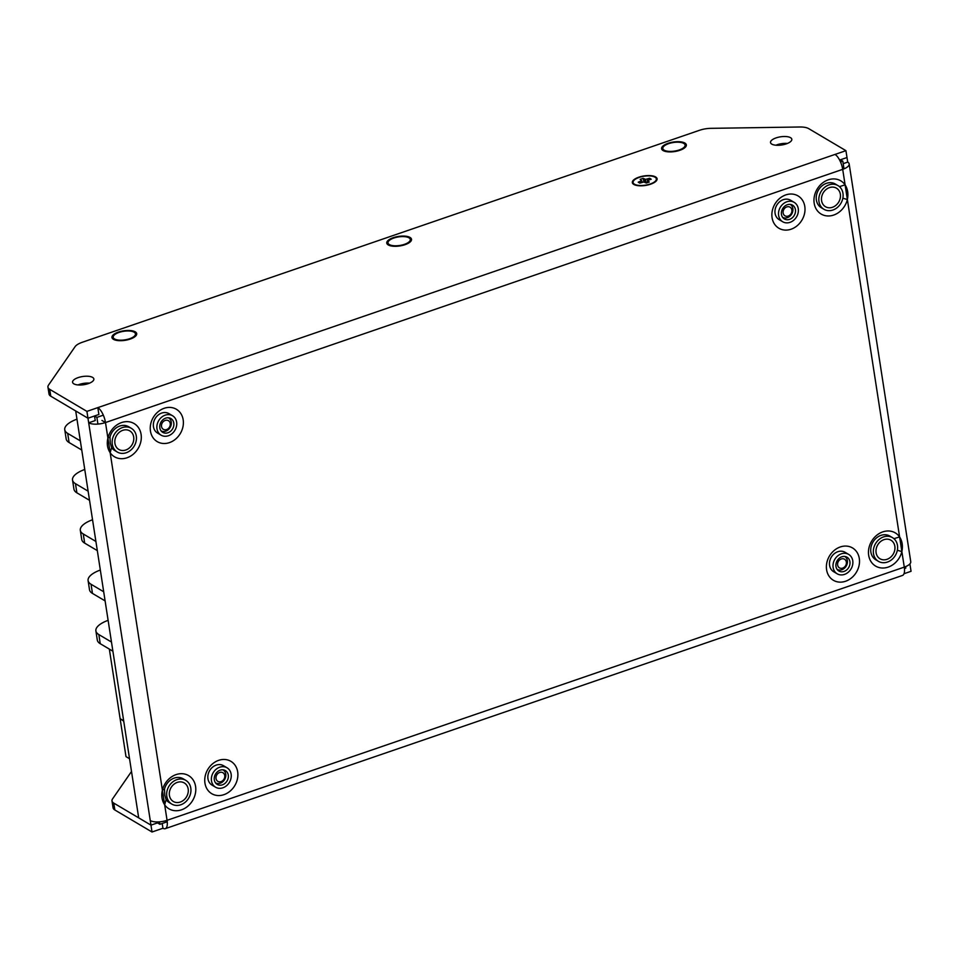<?xml version="1.0" encoding="UTF-8"?>
<svg xmlns="http://www.w3.org/2000/svg" width="959" height="959" viewBox="0 0 959 959"><rect width="100%" height="100%" fill="white"/><g stroke="black" fill="none" stroke-linecap="round" stroke-linejoin="round"><path stroke-width="1.44" d="M845.934 150.671L835.025 154.423A12.527 4.891 71 0 1 842.697 169.347L105.49 422.547A12.527 4.891 -109 0 0 97.818 407.623L98.885 414.48L87.976 418.232L50.779 396.199A15.032 5.766 171.2 0 1 49.017 394.005L47.95 387.148A15.032 5.766 -8.8 0 1 48.537 385.062L75.054 346.714A15.032 5.766 -8.8 0 1 82.222 342.303L699.543 130.28A15.032 5.766 -8.8 0 1 710.871 128.338L799.89 126.996A15.032 5.766 -8.8 0 1 808.737 128.65L845.934 150.671L847.001 157.528L839.628 160.057M787.483 143.43A10.777 4.136 -8.8 0 0 775.915 145.217M89.535 383.144A10.777 4.136 -8.8 0 0 77.967 384.943M47.95 387.148A15.032 5.766 -8.8 0 0 49.712 389.342L50.779 396.199M835.025 154.423L86.909 411.375L49.712 389.342M655.62 176.947A12.527 4.807 -8.8 0 0 636.92 177.942A12.527 4.807 -8.8 0 0 636.656 185.447A12.527 4.807 -8.8 0 0 653.834 182.785A12.527 4.807 -8.8 0 0 655.62 176.947M663.053 150.539A12.527 4.807 -8.8 0 0 677.366 151.019A12.527 4.807 -8.8 0 0 686.344 144.881A12.527 4.807 -8.8 0 0 673.23 142.052A12.527 4.807 -8.8 0 0 661.59 148.717A12.527 4.807 -8.8 0 0 663.053 150.539M388.239 244.929A12.527 4.807 -8.8 0 0 402.54 245.408A12.527 4.807 -8.8 0 0 411.519 239.27A12.527 4.807 -8.8 0 0 398.405 236.441A12.527 4.807 -8.8 0 0 386.765 243.107A12.527 4.807 -8.8 0 0 388.239 244.929M113.426 339.318A12.527 4.807 -8.8 0 0 127.727 339.798A12.527 4.807 -8.8 0 0 136.705 333.66A12.527 4.807 -8.8 0 0 123.591 330.831A12.527 4.807 -8.8 0 0 111.951 337.496A12.527 4.807 -8.8 0 0 113.426 339.318M771.791 144.114A10.777 4.136 -8.8 0 0 784.09 144.521A10.777 4.136 -8.8 0 0 791.81 139.247A10.777 4.136 -8.8 0 0 780.542 136.813A10.777 4.136 -8.8 0 0 770.521 142.543A10.777 4.136 -8.8 0 0 771.791 144.114M73.843 383.84A10.777 4.136 -8.8 0 0 86.142 384.247A10.777 4.136 -8.8 0 0 93.862 378.961A10.777 4.136 -8.8 0 0 82.594 376.527A10.777 4.136 -8.8 0 0 72.572 382.257A10.777 4.136 -8.8 0 0 73.843 383.84M86.909 411.375L87.976 418.232L94.521 415.978L95.229 420.557L88.684 422.799L87.976 418.232L75.701 410.955L138.695 817.871L150.971 825.136L157.516 822.894L157.372 821.947M136.034 335.638A12.527 4.807 -8.8 0 0 135.423 335.278M410.848 241.248A12.527 4.807 -8.8 0 0 410.236 240.889M685.673 146.859A12.527 4.807 -8.8 0 0 685.05 146.499M159.434 433.876A11.268 9.434 -59.4 0 1 153.452 426.731A11.268 9.434 -59.4 0 1 158.966 414.444A11.268 9.434 -59.4 0 1 170.642 414.935M213.941 785.924A11.268 9.434 -59.4 0 1 207.959 778.78A11.268 9.434 -59.4 0 1 213.461 766.493A11.268 9.434 -59.4 0 1 225.149 766.984M835.565 572.523A11.268 9.434 -59.4 0 1 829.583 565.378A11.268 9.434 -59.4 0 1 835.085 553.091A11.268 9.434 -59.4 0 1 846.773 553.595M781.058 220.474A11.268 9.434 -59.4 0 1 775.088 213.33A11.268 9.434 -59.4 0 1 780.59 201.054A11.268 9.434 -59.4 0 1 792.278 201.546M131.515 771.468L112.599 798.835A15.032 5.766 -8.8 0 0 111.999 800.921L113.066 807.778A15.032 5.766 171.2 0 0 114.828 809.971L152.025 832.004L162.934 828.252A12.527 4.891 -109 0 0 165.236 828.672A12.527 4.891 -109 0 0 167.07 820.317A12.527 4.807 171.2 0 1 150.263 820.568L88.684 422.799A12.527 4.807 171.2 0 0 105.49 422.547L101.954 420.45M105.49 422.547L107.899 438.071A19.288 16.135 -59.4 0 1 132.546 422.763A19.288 16.135 -59.4 0 1 136.825 450.43A19.288 16.135 -59.4 0 1 110.165 452.744C107.36 448.5 106.605 443.609 107.899 438.071L109.985 437.136A13.774 11.532 -59.4 0 1 128.722 426.767L131.323 428.313A13.774 11.532 120.6 0 0 114.373 434.295A13.774 11.532 120.6 0 0 117.274 452.025A13.774 11.532 120.6 0 0 130.736 450.167A13.774 11.532 120.6 0 0 136.298 436.045A13.774 11.532 120.6 0 0 131.323 428.313M117.274 452.025L114.684 450.478A13.774 11.532 -59.4 0 1 111.604 447.613L110.165 452.744L162.395 790.12A19.288 16.135 -59.4 0 1 187.041 774.812A19.288 16.135 -59.4 0 1 191.32 802.479A19.288 16.135 -59.4 0 1 164.66 804.793C161.867 800.549 161.112 795.658 162.395 790.12L164.48 789.185A13.774 11.532 -59.4 0 1 183.217 778.816L185.818 780.362A13.774 11.532 120.6 0 0 168.88 786.344A13.774 11.532 120.6 0 0 171.781 804.074A13.774 11.532 120.6 0 0 185.231 802.215A13.774 11.532 120.6 0 0 190.793 788.094A13.774 11.532 120.6 0 0 185.818 780.362M171.781 804.074L169.18 802.527A13.774 11.532 -59.4 0 1 166.111 799.662L164.66 804.793L167.07 820.317L904.277 567.117L901.868 551.581A19.288 16.135 -59.4 0 1 877.221 566.901A19.288 16.135 -59.4 0 1 872.942 539.234A19.288 16.135 -59.4 0 1 899.602 536.92C902.275 541.092 903.03 545.983 901.868 551.581L897.348 550.262M893.92 538.682L899.602 536.92L847.372 199.544A19.288 16.135 -59.4 0 1 822.726 214.852A19.288 16.135 -59.4 0 1 818.447 187.185A19.288 16.135 -59.4 0 1 845.107 184.871C847.78 189.043 848.535 193.934 847.372 199.544L842.841 198.213M772.079 217.681A18.784 15.716 -59.4 0 1 794.316 194.401A18.784 15.716 -59.4 0 1 798.919 224.094A18.784 15.716 -59.4 0 1 772.079 217.681M204.95 783.119A18.784 15.716 -59.4 0 1 227.187 759.84A18.784 15.716 -59.4 0 1 231.79 789.545A18.784 15.716 -59.4 0 1 204.95 783.119M150.455 431.071A18.784 15.716 -59.4 0 1 172.692 407.791A18.784 15.716 -59.4 0 1 177.295 437.496A18.784 15.716 -59.4 0 1 150.455 431.071M826.586 569.718A18.784 15.716 -59.4 0 1 848.823 546.45A18.784 15.716 -59.4 0 1 853.414 576.143A18.784 15.716 -59.4 0 1 826.586 569.718M839.425 186.633L845.107 184.871L842.697 169.347A12.527 4.807 -8.8 0 0 849.171 163.929A12.527 4.807 -8.8 0 0 847.708 162.107L843.201 163.653M878.456 561.351L875.855 559.816A13.774 11.532 -59.4 0 1 870.88 552.084A13.774 11.532 -59.4 0 1 876.442 537.963A13.774 11.532 -59.4 0 1 889.892 536.105L892.493 537.639A13.774 11.532 120.6 0 0 875.555 543.621A13.774 11.532 120.6 0 0 878.456 561.351A13.774 11.532 120.6 0 0 891.906 559.505A13.774 11.532 120.6 0 0 897.468 545.371A13.774 11.532 120.6 0 0 892.493 537.639M166.111 799.662L164.792 795.143L164.48 789.185M111.604 447.613L110.297 443.094L109.985 437.136M823.949 209.302L821.36 207.767A13.774 11.532 -59.4 0 1 816.373 200.035A13.774 11.532 -59.4 0 1 821.935 185.914A13.774 11.532 -59.4 0 1 835.397 184.056L837.986 185.59A13.774 11.532 120.6 0 0 821.048 191.572A13.774 11.532 120.6 0 0 823.949 209.302A13.774 11.532 120.6 0 0 837.399 207.456A13.774 11.532 120.6 0 0 842.961 193.334A13.774 11.532 120.6 0 0 837.986 185.59M165.236 828.672L902.443 575.46A12.527 4.891 71 0 0 904.277 567.117A12.527 4.807 -8.8 0 0 910.75 561.698L849.171 163.929M840.528 161.963L842.817 161.172L840.456 159.781L847.001 157.528L847.708 162.107M111.999 800.921A15.032 5.766 -8.8 0 0 113.773 803.115L150.971 825.136L150.263 820.568M908.856 564.839L909.983 564.443L908.856 564.839M162.934 828.252L162.203 823.493M909.899 563.892L911.05 571.3L904.001 573.722M152.025 832.004L150.971 825.136L157.516 822.894L159.877 824.296L159.494 821.851M798.26 208.69A11.268 9.434 120.6 0 0 794.184 202.361A11.268 9.434 120.6 0 0 780.326 207.252A11.268 9.434 120.6 0 0 782.7 221.757A11.268 9.434 120.6 0 0 793.704 220.234A11.268 9.434 120.6 0 0 798.26 208.69M795.419 209.661A8.02 6.713 120.6 0 0 792.518 205.154A8.02 6.713 120.6 0 0 782.664 208.642A8.02 6.713 120.6 0 0 784.354 218.952A8.02 6.713 120.6 0 0 792.182 217.873A8.02 6.713 120.6 0 0 795.419 209.661M794.184 202.361L790.636 200.263A11.268 9.434 120.6 0 0 776.778 205.154A11.268 9.434 120.6 0 0 779.152 219.659L782.7 221.757M852.755 560.739A11.268 9.434 120.6 0 0 848.679 554.41A11.268 9.434 120.6 0 0 834.821 559.301A11.268 9.434 120.6 0 0 837.195 573.806A11.268 9.434 120.6 0 0 848.2 572.283A11.268 9.434 120.6 0 0 852.755 560.739M849.914 561.71A8.02 6.713 120.6 0 0 847.025 557.203A8.02 6.713 120.6 0 0 837.171 560.691A8.02 6.713 120.6 0 0 838.849 571.001A8.02 6.713 120.6 0 0 846.677 569.922A8.02 6.713 120.6 0 0 849.914 561.71M848.679 554.41L845.143 552.312A11.268 9.434 120.6 0 0 831.285 557.203A11.268 9.434 120.6 0 0 833.659 571.708L837.195 573.806M176.624 422.08A11.268 9.434 120.6 0 0 172.56 415.75A11.268 9.434 120.6 0 0 158.691 420.641A11.268 9.434 120.6 0 0 161.064 435.158A11.268 9.434 120.6 0 0 172.081 433.636A11.268 9.434 120.6 0 0 176.624 422.08M173.795 423.051A8.02 6.713 120.6 0 0 170.894 418.556A8.02 6.713 120.6 0 0 161.04 422.032A8.02 6.713 120.6 0 0 162.73 432.353A8.02 6.713 120.6 0 0 170.558 431.274A8.02 6.713 120.6 0 0 173.795 423.051M172.56 415.75L169.012 413.653A11.268 9.434 120.6 0 0 155.154 418.556A11.268 9.434 120.6 0 0 157.528 433.06L161.064 435.158M231.131 774.129A11.268 9.434 120.6 0 0 227.055 767.799A11.268 9.434 120.6 0 0 213.198 772.69A11.268 9.434 120.6 0 0 215.571 787.207A11.268 9.434 120.6 0 0 226.576 785.685A11.268 9.434 120.6 0 0 231.131 774.129M228.29 775.1A8.02 6.713 120.6 0 0 225.401 770.604A8.02 6.713 120.6 0 0 215.535 774.081A8.02 6.713 120.6 0 0 217.225 784.402A8.02 6.713 120.6 0 0 225.053 783.323A8.02 6.713 120.6 0 0 228.29 775.1M227.055 767.799L223.519 765.702A11.268 9.434 120.6 0 0 209.649 770.604A11.268 9.434 120.6 0 0 212.023 785.109L215.571 787.207M821.587 200.671A10.777 9.015 -59.4 0 1 825.939 189.63A10.777 9.015 -59.4 0 1 836.464 188.18A10.777 9.015 -59.4 0 1 838.729 202.037A10.777 9.015 -59.4 0 1 825.483 206.712A10.777 9.015 -59.4 0 1 821.587 200.671M876.094 552.72A10.777 9.015 -59.4 0 1 880.434 541.679A10.777 9.015 -59.4 0 1 890.959 540.229A10.777 9.015 -59.4 0 1 893.225 554.086A10.777 9.015 -59.4 0 1 879.978 558.761A10.777 9.015 -59.4 0 1 876.094 552.72M114.924 443.382A10.777 9.015 -59.4 0 1 119.264 432.341A10.777 9.015 -59.4 0 1 129.789 430.891A10.777 9.015 -59.4 0 1 132.054 444.76A10.777 9.015 -59.4 0 1 118.808 449.435A10.777 9.015 -59.4 0 1 114.924 443.382M169.419 795.431A10.777 9.015 -59.4 0 1 173.771 784.39A10.777 9.015 -59.4 0 1 184.284 782.94A10.777 9.015 -59.4 0 1 186.549 796.809A10.777 9.015 -59.4 0 1 173.315 801.484A10.777 9.015 -59.4 0 1 169.419 795.431M634.462 184.212A11.772 4.519 171.2 0 1 633.072 182.498A11.772 4.519 171.2 0 1 644.016 176.228A11.772 4.519 171.2 0 1 656.352 178.889A11.772 4.519 171.2 0 1 647.912 184.667A11.772 4.519 171.2 0 1 634.462 184.212M649.291 179.872L651.209 179.213L649.615 178.266L645.623 179.381L643.093 178.362L640.156 179.369L641.655 180.736L638.214 182.186L639.809 183.121L643.801 182.006L646.33 183.025L649.267 182.018L647.769 180.652L649.291 179.872M649.615 178.266L649.111 179.956M647.697 178.925L647.169 182.737M645.623 179.381L645.791 182.713M644.136 178.973L644.736 182.27M643.093 178.362L644.076 182.09M641.655 180.736L642.422 182.318M640.132 181.527L640.984 182.725M648.236 181.407L647.972 182.462M647.769 180.652L647.421 182.654M790.252 204.399A7.516 6.293 -59.4 0 1 792.853 208.547A7.516 6.293 -59.4 0 1 789.88 216.207A7.516 6.293 -59.4 0 1 782.604 217.333M791.858 209.997A5.011 4.196 -59.4 0 1 785.924 216.207A5.011 4.196 -59.4 0 1 784.702 208.283A5.011 4.196 -59.4 0 1 791.858 209.997M685.122 145.3A11.268 4.327 171.2 0 1 685.17 145.528A11.268 4.327 171.2 0 1 684.438 147.458A11.268 4.327 171.2 0 1 674.74 151.522A11.268 4.327 171.2 0 1 664.215 150.623A11.268 4.327 171.2 0 1 664.179 150.599A11.268 4.327 171.2 0 1 662.897 148.981A11.268 4.327 171.2 0 1 662.873 148.753M664.143 150.167A11.268 4.327 171.2 0 1 662.825 148.525A11.268 4.327 171.2 0 1 673.302 142.519A11.268 4.327 171.2 0 1 685.098 145.073A11.268 4.327 171.2 0 1 677.018 150.599A11.268 4.327 171.2 0 1 664.143 150.167M410.308 239.69A11.268 4.327 171.2 0 1 410.356 239.918A11.268 4.327 171.2 0 1 409.625 241.848A11.268 4.327 171.2 0 1 399.927 245.912A11.268 4.327 171.2 0 1 389.402 245.013A11.268 4.327 171.2 0 1 389.354 244.989A11.268 4.327 171.2 0 1 388.071 243.37A11.268 4.327 171.2 0 1 388.059 243.142M389.33 244.557A11.268 4.327 171.2 0 1 388.011 242.915A11.268 4.327 171.2 0 1 398.488 236.909A11.268 4.327 171.2 0 1 410.284 239.462A11.268 4.327 171.2 0 1 402.205 244.989A11.268 4.327 171.2 0 1 389.33 244.557M135.483 334.08A11.268 4.327 171.2 0 1 135.543 334.307A11.268 4.327 171.2 0 1 134.811 336.237A11.268 4.327 171.2 0 1 125.102 340.301A11.268 4.327 171.2 0 1 114.589 339.402A11.268 4.327 171.2 0 1 114.541 339.378A11.268 4.327 171.2 0 1 113.258 337.76A11.268 4.327 171.2 0 1 113.234 337.532M114.517 338.947A11.268 4.327 171.2 0 1 113.186 337.304A11.268 4.327 171.2 0 1 123.663 331.299A11.268 4.327 171.2 0 1 135.471 333.852A11.268 4.327 171.2 0 1 127.391 339.378A11.268 4.327 171.2 0 1 114.517 338.947M120.546 718.914L123.735 721.216M129.537 758.713L125.989 756.615L120.187 719.118M109.41 649.135L112.898 651.269M123.663 720.76L120.115 718.663L109.35 649.171M112.886 651.197L100.251 643.705A25.054 9.614 171.2 0 1 97.303 640.049L95.888 630.902A25.054 9.614 -8.8 0 0 98.837 634.57L111.472 642.051M108.115 620.341A25.054 9.614 -8.8 0 0 95.888 630.902M92.46 593.417A25.054 9.614 171.2 0 1 89.511 589.761L88.096 580.615A25.054 9.614 -8.8 0 0 91.045 584.271L103.692 591.763L91.045 584.271A25.054 9.614 -8.8 0 1 88.096 580.615A25.054 9.614 -8.8 0 1 100.323 570.042A25.054 9.614 -8.8 0 0 88.096 580.615L89.511 589.761A25.054 9.614 171.2 0 0 92.46 593.417L91.045 584.271L92.46 593.417L105.106 600.897L92.46 593.417M84.68 543.13A25.054 9.614 171.2 0 1 81.731 539.461L80.316 530.315A25.054 9.614 -8.8 0 0 83.265 533.983L95.9 541.463L83.265 533.983A25.054 9.614 -8.8 0 1 80.316 530.315A25.054 9.614 -8.8 0 1 92.544 519.754A25.054 9.614 -8.8 0 0 80.316 530.315L81.731 539.461A25.054 9.614 171.2 0 0 84.68 543.13L83.265 533.983L84.68 543.13L97.315 550.61L84.68 543.13M76.888 492.83A25.054 9.614 171.2 0 1 73.951 489.174L72.524 480.027A25.054 9.614 -8.8 0 0 75.473 483.684L88.12 491.176L75.473 483.684A25.054 9.614 -8.8 0 1 72.524 480.027A25.054 9.614 -8.8 0 1 84.752 469.466A25.054 9.614 -8.8 0 0 72.524 480.027L73.951 489.174A25.054 9.614 171.2 0 0 76.888 492.83L75.473 483.684L76.888 492.83L89.535 500.322L76.888 492.83M81.743 450.023L69.108 442.543A25.054 9.614 171.2 0 1 66.159 438.874L64.744 429.74A25.054 9.614 -8.8 0 0 67.693 433.396L80.328 440.876M76.972 419.167A25.054 9.614 -8.8 0 0 64.744 429.74M168.436 417.776A7.516 6.293 -59.4 0 1 168.532 417.836A7.516 6.293 -59.4 0 1 171.253 422.056A7.516 6.293 -59.4 0 1 168.328 429.656A7.516 6.293 -59.4 0 1 161.088 430.891M170.246 423.494A5.011 4.196 -59.4 0 1 164.313 429.704A5.011 4.196 -59.4 0 1 163.09 421.792A5.011 4.196 -59.4 0 1 170.246 423.494M844.759 556.448A7.516 6.293 -59.4 0 1 847.36 560.595A7.516 6.293 -59.4 0 1 844.388 568.255A7.516 6.293 -59.4 0 1 837.099 569.382M846.353 562.046A5.011 4.196 -59.4 0 1 840.432 568.255A5.011 4.196 -59.4 0 1 839.197 560.332A5.011 4.196 -59.4 0 1 846.353 562.046M222.944 769.825A7.516 6.293 -59.4 0 1 223.027 769.885A7.516 6.293 -59.4 0 1 225.749 774.105A7.516 6.293 -59.4 0 1 222.824 781.705A7.516 6.293 -59.4 0 1 215.595 782.94M224.742 775.543A5.011 4.196 -59.4 0 1 218.82 781.753A5.011 4.196 -59.4 0 1 217.585 773.841A5.011 4.196 -59.4 0 1 224.742 775.543M905.584 566.625L905.811 568.088L904.457 568.555M167.25 821.755L159.877 824.296M97.914 424.082L96.883 417.381L94.521 415.978M96.883 417.381L103.32 415.163M842.817 161.172L844.004 168.856M899.602 536.92L901.868 551.581M164.66 804.793L162.395 790.12M110.165 452.744L107.899 438.071M845.107 184.871L847.372 199.544M114.828 809.971L113.773 803.115M100.251 643.705L98.837 634.57M69.108 442.543L67.693 433.396M683.311 148.765L684.438 147.458M665.654 151.498L664.179 150.599M408.486 243.154L409.625 241.848M390.828 245.888L389.354 244.989M133.673 337.544L134.811 336.237M116.015 340.277L114.541 339.378"/></g></svg>
